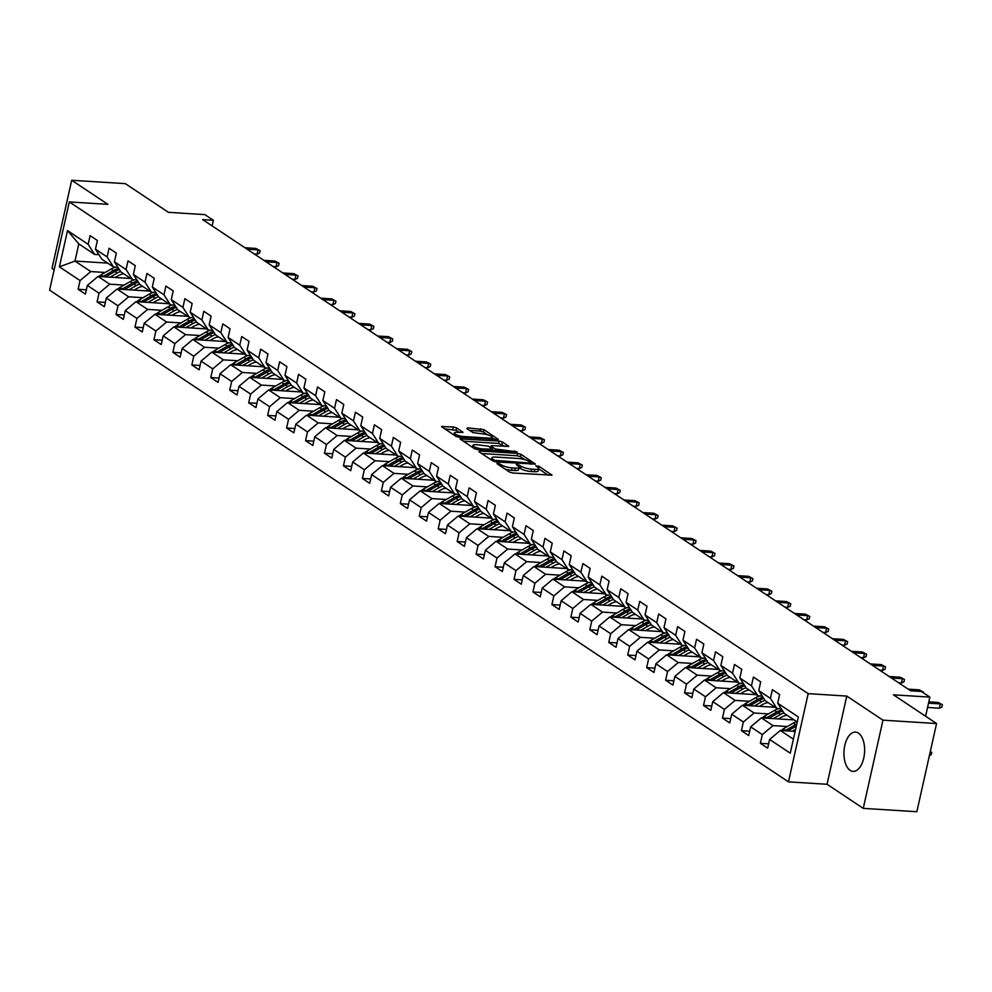 <?xml version="1.0" encoding="UTF-8"?>
<svg xmlns="http://www.w3.org/2000/svg" width="992" height="992" viewBox="0 0 992 992"><rect width="100%" height="100%" fill="white"/><g stroke="black" fill="none" stroke-linecap="round" stroke-linejoin="round"><path stroke-width="1.49" d="M497.562 463.202L496.93 463.661L509.603 472.093L512.901 473.023L551.998 475.143L539.016 466.302L535.854 465.831L537.714 467.207A7.924 1.959 12.6 0 1 538.706 468.509A7.924 1.959 12.6 0 1 534.787 469.328L531.638 469.129A7.924 1.959 12.6 0 1 521.085 466.166L517.142 464.43L516.286 464.603L518.134 465.98A7.924 1.959 12.6 0 1 519.138 467.282A7.924 1.959 12.6 0 1 515.22 468.1L512.07 467.902A7.924 1.959 12.6 0 1 501.518 464.938L497.562 463.202M850.119 770.338A19.666 10.292 -86.4 0 0 853.046 771.367A19.666 10.292 -86.4 0 0 864.268 755.247A19.666 10.292 -86.4 0 0 858.44 733.138A19.666 10.292 -86.4 0 0 855.513 732.108A19.666 10.292 -86.4 0 0 844.304 748.228A19.666 10.292 -86.4 0 0 850.119 770.338M456.642 427.912L453.344 426.982L441.502 426.572L455.886 436.344L459.172 437.274L498.282 439.394L483.898 429.623L467.765 427.887L466.848 428.556L472.874 432.562L482.534 433.888A6.622 1.637 12.6 0 1 489.13 435.302A6.622 1.637 12.6 0 1 492.181 437.447A6.622 1.637 12.6 0 1 488.907 438.129L463.983 436.567A6.622 1.637 12.6 0 1 457.374 435.153A6.622 1.637 12.6 0 1 454.324 432.996A6.622 1.637 12.6 0 1 457.597 432.314L462.979 432.326L456.642 427.912L456.109 430.292L444.627 428.854M882.967 720.167L846.771 696.074L827.055 784.275L863.251 808.368L882.967 720.167L936.56 723.528L893.432 694.822L929.876 697.116L921.37 691.449L910.656 690.779L202.653 219.604L213.367 220.274L204.86 214.619L168.417 212.325L125.29 183.632L71.697 180.271L51.981 268.472L54.126 269.898M846.771 696.074L808.182 693.644L69.316 201.934L107.905 204.352L71.697 180.271M479.806 451L478.9 451.658L492.962 461.02L496.26 461.95L535.358 464.07L520.974 454.299L517.688 453.369L479.806 451L479.558 452.104M474.424 448.682L460.04 438.91L499.137 441.031L502.436 441.961L508.772 446.375L492.181 445.668L491.276 446.326L495.268 448.979L517.08 451.844L477.722 449.612L474.424 448.682M936.56 723.528L916.844 811.729L863.251 808.368M808.182 693.644L788.466 781.857L49.6 290.148L69.316 201.934M86.378 289.788L78.12 289.28L85.411 294.128L87.358 285.423L99.026 293.186L97.08 301.89L104.371 306.739L106.305 298.034L117.974 305.796L116.027 314.501L123.318 319.35L125.265 310.645L136.921 318.407L134.974 327.112L142.265 331.96L144.212 323.256L155.88 331.018L153.934 339.723L161.225 344.571L163.159 335.866L174.828 343.629L172.881 352.334L180.172 357.182L182.119 348.49L193.775 356.24L191.828 364.944L199.119 369.793L201.066 361.1L212.734 368.863L210.788 377.555L218.079 382.416L220.013 373.711L231.682 381.474L229.735 390.166L237.026 395.027L238.973 386.322L250.629 394.084L248.682 402.789L255.973 407.638L257.92 398.933L269.588 406.695L267.642 415.4L274.933 420.248L276.867 411.544L288.536 419.306L286.589 428.011L293.88 432.859L295.827 424.154L307.483 431.917L305.536 440.622L312.827 445.47L314.774 436.765L326.442 444.528L324.496 453.232L331.787 458.081L333.721 449.376L345.39 457.138L343.443 465.843L350.734 470.692L352.681 461.999L364.337 469.749L362.39 478.454L369.681 483.302L371.628 474.61L383.296 482.372L381.35 491.065L388.641 495.926L390.575 487.221L402.244 494.983L400.297 503.676L407.588 508.536L409.535 499.832L421.191 507.594L419.244 516.299L426.535 521.147L428.482 512.442L440.15 520.205L438.204 528.91L445.495 533.758L447.442 525.053L459.098 532.816L457.151 541.52L464.442 546.369L466.389 537.664L478.045 545.426L476.11 554.131L483.389 558.98L485.336 550.275L497.004 558.037L495.058 566.742L502.349 571.59L504.296 562.886L515.952 570.648L514.005 579.353L521.296 584.201L523.243 575.509L534.899 583.259L532.964 591.964L540.243 596.812L542.19 588.12L553.858 595.882L551.912 604.574L559.203 609.435L561.15 600.73L572.806 608.493L570.859 617.185L578.15 622.046L580.097 613.341L591.753 621.104L589.818 629.808L597.097 634.657L599.044 625.952L610.712 633.714L608.766 642.419L616.057 647.268L618.004 638.563L629.66 646.325L627.713 655.03L635.004 659.878L636.951 651.174L648.607 658.936L646.672 667.641L653.951 672.489L655.898 663.784L667.566 671.547L665.62 680.252L672.911 685.1L674.858 676.395L686.514 684.158L684.567 692.862L691.858 697.711L693.805 689.018L705.461 696.768L703.526 705.473L710.805 710.322L712.752 701.629L724.42 709.392L722.474 718.084L729.765 722.945L731.712 714.24L743.368 722.002L741.421 730.695L748.712 735.556L750.659 726.851L762.315 734.613L760.38 743.318L767.659 748.166L769.606 739.462L790.264 753.201L798.362 716.968L777.716 703.229L779.65 694.524L772.371 689.676L770.424 698.368L776.86 708.449L765.204 700.687L758.756 690.606L760.703 681.913L753.412 677.065L751.465 685.757L757.913 695.838L746.244 688.076L739.809 677.995L741.756 669.302L734.464 664.442L732.518 673.146L738.966 683.228L727.297 675.465L720.862 665.384L722.796 656.692L715.517 651.831L713.57 660.536L720.006 670.617L708.35 662.854L701.902 652.773L703.849 644.068L696.558 639.22L694.611 647.925L701.059 657.994L689.39 650.231L682.955 640.162L684.902 631.458L677.61 626.609L675.664 635.314L682.112 645.383L670.443 637.62L663.995 627.552L665.942 618.847L658.663 613.998L656.716 622.703L663.152 632.772L651.496 625.01L645.048 614.941L646.995 606.236L639.704 601.388L637.757 610.092L644.205 620.161L632.536 612.399L626.101 602.33L628.048 593.625L620.756 588.777L618.81 597.482L625.258 607.55L613.589 599.788L607.141 589.719L609.088 581.014L601.809 576.166L599.862 584.858L606.298 594.94L594.642 587.177L588.194 577.108L590.141 568.404L582.85 563.555L580.903 572.248L587.351 582.329L575.682 574.566L569.247 564.485L571.194 555.793L563.902 550.932L561.956 559.637L568.404 569.718L556.735 561.956L550.287 551.874L552.234 543.182L544.943 538.321L543.008 547.026L549.444 557.107L537.788 549.345L531.34 539.264L533.287 530.559L525.996 525.71L524.049 534.415L530.497 544.484L518.828 536.722L512.393 526.653L514.34 517.948L507.048 513.1L505.102 521.804L511.55 531.873L499.881 524.111L493.433 514.042L495.38 505.337L488.089 500.489L486.154 509.194L492.59 519.262L480.934 511.5L474.486 501.431L476.433 492.726L469.142 487.878L467.195 496.583L473.643 506.652L461.974 498.889L455.539 488.82L457.486 480.116L450.194 475.267L448.248 483.972L454.696 494.041L443.027 486.278L436.579 476.21L438.526 467.505L431.235 462.656L429.3 471.349L435.736 481.43L424.08 473.668L417.632 463.599L419.579 454.894L412.288 450.046L410.341 458.738L416.789 468.819L405.12 461.057L398.685 450.976L400.632 442.283L393.34 437.422L391.394 446.127L397.842 456.208L386.173 448.446L379.725 438.365L381.672 429.672L374.381 424.812L372.446 433.516L378.882 443.598L367.226 435.835L360.778 425.754L362.725 417.049L355.434 412.201L353.487 420.906L359.935 430.974L348.266 423.224L341.831 413.143L343.778 404.438L336.486 399.59L334.54 408.295L340.988 418.364L329.319 410.601L322.871 400.532L324.818 391.828L317.527 386.979L315.592 395.684L322.028 405.753L310.372 397.99L303.924 387.922L305.871 379.217L298.58 374.368L296.633 383.073L303.081 393.142L291.412 385.38L284.977 375.311L286.924 366.606L279.632 361.758L277.686 370.462L284.121 380.531L272.465 372.769L266.017 362.7L267.964 353.995L260.673 349.147L258.738 357.839L265.174 367.92L253.518 360.158L247.07 350.089L249.017 341.384L241.726 336.536L239.779 345.228L246.227 355.31L234.558 347.547L228.123 337.466L230.07 328.774L222.778 323.913L220.832 332.618L227.267 342.699L215.611 334.936L209.163 324.855L211.11 316.163L203.819 311.302L201.884 320.007L208.32 330.088L196.664 322.326L190.216 312.244L192.163 303.54L184.872 298.691L182.925 307.396L189.373 317.465L177.704 309.715L171.269 299.634L173.216 290.929L165.924 286.08L163.978 294.785L170.413 304.854L158.757 297.092L152.309 287.023L154.256 278.318L146.965 273.47L145.018 282.174L151.466 292.243L139.81 284.481L133.362 274.412L135.309 265.707L128.018 260.859L126.071 269.564L132.519 279.632L120.85 271.87L114.415 261.801L116.349 253.096L109.07 248.248L107.124 256.953L113.559 267.022L101.903 259.259L95.455 249.19L97.402 240.486L90.111 235.637L88.164 244.33L94.612 254.411L78.814 243.896L74.983 261.07L90.78 271.572L105.127 272.478M78.12 289.28L80.067 280.575L59.421 266.823L67.518 230.59L88.164 244.33M95.455 249.19L107.124 256.953M114.415 261.801L126.071 269.564M133.362 274.412L145.018 282.174M152.309 287.023L163.978 294.785M171.269 299.634L182.925 307.396M190.216 312.244L201.884 320.007M209.163 324.855L220.832 332.618M228.123 337.466L239.779 345.228M247.07 350.089L258.738 357.839M266.017 362.7L277.686 370.462M284.977 375.311L296.633 383.073M303.924 387.922L315.592 395.684M322.871 400.532L334.54 408.295M341.831 413.143L353.487 420.906M360.778 425.754L372.446 433.516M379.725 438.365L391.394 446.127M398.685 450.976L410.341 458.738M417.632 463.599L429.3 471.349M436.579 476.21L448.248 483.972M455.539 488.82L467.195 496.583M474.486 501.431L486.154 509.194M493.433 514.042L505.102 521.804M512.393 526.653L524.049 534.415M531.34 539.264L543.008 547.026M550.287 551.874L561.956 559.637M569.247 564.485L580.903 572.248M588.194 577.108L599.862 584.858M607.141 589.719L618.81 597.482M626.101 602.33L637.757 610.092M645.048 614.941L656.716 622.703M663.995 627.552L675.664 635.314M682.955 640.162L694.611 647.925M701.902 652.773L713.57 660.536M720.862 665.384L732.518 673.146M739.809 677.995L751.465 685.757M758.756 690.606L770.424 698.368M124.074 285.088L109.728 284.183L98.059 276.421L130.783 278.479M117.924 267.294L113.559 267.022M98.059 276.421L87.358 285.423M109.728 284.183L99.026 293.186M143.022 297.699L128.675 296.794L117.019 289.032L149.73 291.09M136.871 279.905L132.519 279.632M117.019 289.032L106.305 298.034M128.675 296.794L117.974 305.796M161.981 310.31L147.634 309.405L135.966 301.655L168.677 303.701M155.831 292.516L151.466 292.243M135.966 301.655L125.265 310.645M147.634 309.405L136.921 318.407M180.928 322.921L166.582 322.028L154.926 314.266L187.637 316.312M174.778 305.127L170.413 304.854M154.926 314.266L144.212 323.256M166.582 322.028L155.88 331.018M199.876 335.532L185.529 334.639L173.873 326.876L206.584 328.922M193.738 317.738L189.373 317.465M173.873 326.876L163.159 335.866M185.529 334.639L174.828 343.629M218.835 348.142L204.488 347.25L192.82 339.487L225.531 341.533M212.685 330.361L208.32 330.088M192.82 339.487L182.119 348.49M204.488 347.25L193.775 356.24M237.782 360.766L223.436 359.86L211.78 352.098L244.491 354.156M231.632 342.972L227.267 342.699M211.78 352.098L201.066 361.1M223.436 359.86L212.734 368.863M256.73 373.376L242.383 372.471L230.727 364.709L263.438 366.767M250.592 355.582L246.227 355.31M230.727 364.709L220.013 373.711M242.383 372.471L231.682 381.474M275.689 385.987L261.342 385.082L249.674 377.32L282.385 379.378M269.539 368.193L265.174 367.92M249.674 377.32L238.973 386.322M261.342 385.082L250.629 394.084M294.636 398.598L280.29 397.693L268.634 389.93L301.345 391.989M288.486 380.804L284.121 380.531M268.634 389.93L257.92 398.933M280.29 397.693L269.588 406.695M313.584 411.209L299.237 410.304L287.581 402.541L320.292 404.6M307.446 393.415L303.081 393.142M287.581 402.541L276.867 411.544M299.237 410.304L288.536 419.306M332.543 423.82L318.196 422.914L306.528 415.164L339.239 417.21M326.393 406.026L322.028 405.753M306.528 415.164L295.827 424.154M318.196 422.914L307.483 431.917M351.49 436.43L337.144 435.538L325.488 427.775L358.199 429.821M345.34 418.636L340.988 418.364M325.488 427.775L314.774 436.765M337.144 435.538L326.442 444.528M370.438 449.041L356.091 448.148L344.435 440.386L377.146 442.432M364.3 431.247L359.935 430.974M344.435 440.386L333.721 449.376M356.091 448.148L345.39 457.138M389.397 461.652L375.05 460.759L363.382 452.997L396.093 455.043M383.247 443.87L378.882 443.598M363.382 452.997L352.681 461.999M375.05 460.759L364.337 469.749M408.344 474.275L393.998 473.37L382.342 465.608L415.053 467.666M402.194 456.481L397.842 456.208M382.342 465.608L371.628 474.61M393.998 473.37L383.296 482.372M427.292 486.886L412.945 485.981L401.289 478.218L434 480.277M421.154 469.092L416.789 468.819M401.289 478.218L390.575 487.221M412.945 485.981L402.244 494.983M446.251 499.497L431.904 498.592L420.236 490.829L452.947 492.888M440.101 481.703L435.736 481.43M420.236 490.829L409.535 499.832M431.904 498.592L421.191 507.594M465.198 512.108L450.852 511.202L439.196 503.44L471.907 505.498M459.048 494.314L454.696 494.041M439.196 503.44L428.482 512.442M450.852 511.202L440.15 520.205M484.146 524.718L469.799 523.813L458.143 516.051L490.854 518.109M478.008 506.924L473.643 506.652M458.143 516.051L447.442 525.053M469.799 523.813L459.098 532.816M503.105 537.329L488.758 536.424L477.09 528.674L509.801 530.72M496.955 519.535L492.59 519.262M477.09 528.674L466.389 537.664M488.758 536.424L478.045 545.426M522.052 549.94L507.706 549.047L496.05 541.285L528.761 543.331M515.902 532.146L511.55 531.873M496.05 541.285L485.336 550.275M507.706 549.047L497.004 558.037M541 562.551L526.653 561.658L514.997 553.896L547.708 555.942M534.862 544.757L530.497 544.484M514.997 553.896L504.296 562.886M526.653 561.658L515.952 570.648M559.959 575.162L545.612 574.269L533.944 566.506L566.655 568.552M553.809 557.38L549.444 557.107M533.944 566.506L523.243 575.509M545.612 574.269L534.899 583.259M578.906 587.772L564.56 586.88L552.904 579.117L585.615 581.163M572.756 569.991L568.404 569.718M552.904 579.117L542.19 588.12M564.56 586.88L553.858 595.882M597.854 600.396L583.507 599.49L571.851 591.728L604.562 593.786M591.716 582.602L587.351 582.329M571.851 591.728L561.15 600.73M583.507 599.49L572.806 608.493M616.813 613.006L602.466 612.101L590.798 604.339L623.509 606.397M610.663 595.212L606.298 594.94M590.798 604.339L580.097 613.341M602.466 612.101L591.753 621.104M635.76 625.617L621.414 624.712L609.758 616.95L642.469 619.008M629.61 607.823L625.258 607.55M609.758 616.95L599.044 625.952M621.414 624.712L610.712 633.714M654.708 638.228L640.373 637.323L628.705 629.56L661.416 631.619M648.57 620.434L644.205 620.161M628.705 629.56L618.004 638.563M640.373 637.323L629.66 646.325M673.667 650.839L659.32 649.934L647.652 642.184L680.376 644.23M667.517 633.045L663.152 632.772M647.652 642.184L636.951 651.174M659.32 649.934L648.607 658.936M692.614 663.45L678.268 662.557L666.612 654.794L699.323 656.84M686.464 645.656L682.112 645.383M666.612 654.794L655.898 663.784M678.268 662.557L667.566 671.547M711.574 676.06L697.227 675.168L685.559 667.405L718.27 669.451M705.424 658.266L701.059 657.994M685.559 667.405L674.858 676.395M697.227 675.168L686.514 684.158M730.521 688.671L716.174 687.778L704.506 680.016L737.23 682.062M724.371 670.89L720.006 670.617M704.506 680.016L693.805 689.018M716.174 687.778L705.461 696.768M749.468 701.282L735.122 700.389L723.466 692.627L756.177 694.673M743.318 683.5L738.966 683.228M723.466 692.627L712.752 701.629M735.122 700.389L724.42 709.392M768.428 713.905L754.081 713L742.413 705.238L775.124 707.296M762.278 696.111L757.913 695.838M742.413 705.238L731.712 714.24M754.081 713L743.368 722.002M787.375 726.516L773.028 725.611L761.36 717.848L794.084 719.907M781.225 708.722L776.86 708.449M761.36 717.848L750.659 726.851M773.028 725.611L762.315 734.613M793.402 739.164L780.32 730.459L795.138 731.389M797.233 722.002L784.151 713.298L777.716 703.229M780.32 730.459L769.606 739.462M827.055 784.275L788.466 781.857M212.114 225.903L213.367 220.274M925.61 716.236L929.876 697.116M107.694 263.116L74.983 261.07L59.421 266.823M98.977 254.684L94.612 254.411M67.518 230.59L78.814 243.896M90.78 271.572L80.067 280.575M768.639 743.826L760.38 743.318M749.679 731.216L741.421 730.695M730.732 718.605L722.474 718.084M711.785 705.994L703.526 705.473M692.825 693.383L684.567 692.862M673.878 680.772L665.62 680.252M654.918 668.162L646.672 667.641M635.971 655.551L627.713 655.03M617.024 642.928L608.766 642.419M598.064 630.317L589.818 629.808M579.117 617.706L570.859 617.185M560.17 605.095L551.912 604.574M541.21 592.484L532.964 591.964M522.263 579.874L514.005 579.353M503.316 567.263L495.058 566.742M484.356 554.652L476.11 554.131M465.409 542.041L457.151 541.52M446.462 529.418L438.204 528.91M427.502 516.807L419.244 516.299M408.555 504.196L400.297 503.676M389.608 491.586L381.35 491.065M370.648 478.975L362.39 478.454M351.701 466.364L343.443 465.843M332.754 453.753L324.496 453.232M313.794 441.142L305.536 440.622M294.847 428.532L286.589 428.011M275.9 415.908L267.642 415.4M256.94 403.298L248.682 402.789M237.993 390.687L229.735 390.166M219.046 378.076L210.788 377.555M200.086 365.465L191.828 364.944M181.139 352.854L172.881 352.334M162.192 340.244L153.934 339.723M143.232 327.633L134.974 327.112M124.285 315.022L116.027 314.501M105.338 302.399L97.08 301.89M505.052 469.067A7.924 1.959 12.6 0 0 511.537 470.282L512.07 467.902M519.138 467.282L518.605 469.675A7.924 1.959 12.6 0 1 514.687 470.481L511.537 470.282M538.706 468.509L538.172 470.902A7.924 1.959 12.6 0 1 534.254 471.708L531.104 471.51A7.924 1.959 12.6 0 1 520.552 468.546L519.076 467.567M548.328 475.242L538.644 468.794M525.004 459.718L520.44 456.68L517.154 455.762L481.715 453.53M531.7 464.169L530.844 463.611M494.599 460.338L530.15 463.066L531.005 462.892L529.058 461.454A7.924 1.959 12.6 0 0 518.518 458.49L495.789 457.064A7.924 1.959 12.6 0 0 491.871 457.882A7.924 1.959 12.6 0 0 492.875 459.184L494.599 460.338L494.314 461.59M463.165 441.192L498.604 443.424L499.137 441.031M505.102 446.474L498.604 443.424M492.491 449.872L493.582 450.604M476.247 444.664A6.622 1.637 12.6 0 0 472.973 445.346A6.622 1.637 12.6 0 0 476.024 447.491A6.622 1.637 12.6 0 0 482.62 448.905L492.64 449.202L488.324 446.14L476.247 444.664M459.321 432.425L456.109 430.292M487.531 434.781L483.364 432.004L480.066 431.074L469.662 430.429M494.611 439.493L492.106 437.819M792.298 731.216L795.596 729.318M781.262 730.521A6.684 5.444 -56.4 0 1 783.246 728.872L793.439 723.032A19.282 15.723 -56.4 0 1 796.588 721.581M796.787 724.011A19.282 15.723 123.6 0 0 795.745 724.569L785.552 730.41A6.684 5.444 123.6 0 0 785.019 730.757M787.797 730.93L796.328 726.045M930.31 751.49L931.736 752.395L931.215 754.776L929.392 755.569M931.736 752.395L930.236 751.812M927.57 707.457L939.35 708.201L940.317 703.911L928.524 703.167M938.122 702.448L942.4 704.717L938.122 702.448L928.81 701.865M942.4 704.717L941.867 707.098L939.35 708.201M778.422 718.927L781.51 717.154A16.008 13.057 -56.4 0 1 787.053 715.232M773.351 718.605L780.555 714.463A19.282 15.723 -56.4 0 1 783.928 712.938M762.315 717.91A6.684 5.444 -56.4 0 1 764.299 716.261L774.479 710.421A19.282 15.723 -56.4 0 1 778.881 708.573M768.85 718.32L778.249 712.926A19.282 15.723 -56.4 0 1 782.725 711.066M781.981 709.912A19.282 15.723 123.6 0 0 776.786 711.958L766.605 717.799A6.684 5.444 123.6 0 0 766.06 718.146M759.475 706.304L762.55 704.543A16.008 13.057 -56.4 0 1 768.106 702.621M754.391 705.994L761.608 701.852A19.282 15.723 -56.4 0 1 764.968 700.327M743.368 705.3A6.684 5.444 -56.4 0 1 745.339 703.65L755.532 697.81A19.282 15.723 -56.4 0 1 759.934 695.962M749.902 705.709L759.302 700.315A19.282 15.723 -56.4 0 1 763.766 698.442M763.034 697.302A19.282 15.723 123.6 0 0 757.838 699.348L747.658 705.188A6.684 5.444 123.6 0 0 747.112 705.535M921.332 691.449L910.396 690.606M919.175 689.837L923.453 692.106L919.175 689.837L908.213 689.155M923.453 692.106L923.304 692.738M898.665 682.806L901.455 682.98L902.41 678.689L891.448 677.995M900.228 677.226L904.493 679.495L900.228 677.226L889.266 676.544M904.493 679.495L903.96 681.876L901.455 682.98M740.528 693.693L743.603 691.932A16.008 13.057 -56.4 0 1 749.158 690.01M735.444 693.383L742.661 689.242A19.282 15.723 -56.4 0 1 746.021 687.716M724.408 692.689A6.684 5.444 -56.4 0 1 726.392 691.04L736.585 685.199A19.282 15.723 -56.4 0 1 740.987 683.352M730.943 693.098L740.342 687.704A19.282 15.723 -56.4 0 1 744.818 685.832M744.087 684.691A19.282 15.723 123.6 0 0 738.891 686.737L728.698 692.577A6.684 5.444 123.6 0 0 728.165 692.924M721.568 681.082L724.656 679.322A16.008 13.057 -56.4 0 1 730.199 677.4M716.497 680.76L723.701 676.631A19.282 15.723 -56.4 0 1 727.062 675.106M705.461 680.078A6.684 5.444 -56.4 0 1 707.445 678.429L717.625 672.588A19.282 15.723 -56.4 0 1 722.027 670.741M711.996 680.487L721.395 675.093A19.282 15.723 -56.4 0 1 725.871 673.221M725.127 672.08A19.282 15.723 123.6 0 0 719.932 674.126L709.751 679.966A6.684 5.444 123.6 0 0 709.206 680.314M702.621 668.472L705.696 666.711A16.008 13.057 -56.4 0 1 711.252 664.776M697.537 668.149L704.754 664.02A19.282 15.723 -56.4 0 1 708.114 662.482M686.514 667.467A6.684 5.444 -56.4 0 1 688.485 665.818L698.678 659.978A19.282 15.723 -56.4 0 1 703.08 658.13M693.048 667.876L702.448 662.482A19.282 15.723 -56.4 0 1 706.912 660.61M706.18 659.457A19.282 15.723 123.6 0 0 700.984 661.515L690.804 667.356A6.684 5.444 123.6 0 0 690.258 667.703M879.718 670.195L882.496 670.369L883.463 666.078L872.501 665.384M881.268 664.615L885.546 666.872L881.268 664.615L870.306 663.933M885.546 666.872L885.013 669.265L882.496 670.369M860.771 657.572L863.548 657.746L864.503 653.455L853.542 652.773M862.321 652.004L866.599 654.261L862.321 652.004L851.359 651.322M866.599 654.261L866.066 656.654L863.548 657.746M841.811 644.961L844.601 645.135L845.556 640.844L834.594 640.162M843.374 639.394L847.639 641.65L843.374 639.394L832.412 638.699M847.639 641.65L847.106 644.031L844.601 645.135M822.864 632.35L825.642 632.524L826.609 628.234L815.647 627.552M824.414 626.783L828.692 629.04L824.414 626.783L813.452 626.088M828.692 629.04L828.159 631.42L825.642 632.524M803.917 619.74L806.694 619.913L807.649 615.623L796.688 614.941M805.467 614.172L809.745 616.429L805.467 614.172L794.505 613.478M809.745 616.429L809.212 618.81L806.694 619.913M784.957 607.129L787.747 607.302L788.702 603.012L777.74 602.33M786.52 601.561L790.785 603.818L786.52 601.561L775.558 600.867M790.785 603.818L790.252 606.199L787.747 607.302M766.01 594.518L768.788 594.692L769.755 590.401L758.793 589.707M767.56 588.95L771.838 591.207L767.56 588.95L756.598 588.256M771.838 591.207L771.305 593.588L768.788 594.692M747.063 581.907L749.84 582.081L750.795 577.79L739.834 577.096M748.613 576.327L752.891 578.596L748.613 576.327L737.651 575.645M752.891 578.596L752.358 580.977L749.84 582.081M728.103 569.296L730.893 569.47L731.848 565.18L720.886 564.485M729.666 563.716L733.931 565.986L729.666 563.716L718.704 563.034M733.931 565.986L733.398 568.366L730.893 569.47M709.156 556.686L711.934 556.859L712.901 552.569L701.939 551.874M710.706 551.106L714.984 553.362L710.706 551.106L699.744 550.424M714.984 553.362L714.451 555.756L711.934 556.859M690.209 544.062L692.986 544.236L693.941 539.946L682.98 539.264M691.759 538.495L696.037 540.752L691.759 538.495L680.797 537.813M696.037 540.752L695.504 543.145L692.986 544.236M671.249 531.452L674.039 531.625L674.994 527.335L664.032 526.653M672.812 525.884L677.077 528.141L672.812 525.884L661.85 525.202M677.077 528.141L676.544 530.522L674.039 531.625M652.302 518.841L655.08 519.014L656.047 514.724L645.085 514.042M653.852 513.273L658.13 515.53L653.852 513.273L642.89 512.579M658.13 515.53L657.597 517.911L655.08 519.014M633.355 506.23L636.132 506.404L637.087 502.113L626.126 501.431M634.905 500.662L639.183 502.919L634.905 500.662L623.943 499.968M639.183 502.919L638.65 505.3L636.132 506.404M614.395 493.619L617.173 493.793L618.14 489.502L607.178 488.82M615.958 488.052L620.223 490.308L615.958 488.052L604.996 487.357M620.223 490.308L619.69 492.689L617.173 493.793M595.448 481.008L598.226 481.182L599.193 476.892L588.231 476.197M596.998 475.441L601.276 477.698L596.998 475.441L586.036 474.746M601.276 477.698L600.743 480.078L598.226 481.182M576.501 468.398L579.278 468.571L580.233 464.281L569.272 463.586M578.051 462.818L582.329 465.087L578.051 462.818L567.089 462.136M582.329 465.087L581.796 467.468L579.278 468.571M557.541 455.787L560.319 455.96L561.286 451.67L550.324 450.976M559.091 450.207L563.369 452.476L559.091 450.207L548.142 449.525M563.369 452.476L562.836 454.857L560.319 455.96M538.594 443.176L541.372 443.35L542.326 439.059L531.377 438.365M540.144 437.596L544.422 439.853L540.144 437.596L529.182 436.914M544.422 439.853L543.889 442.246L541.372 443.35M683.674 655.861L686.749 654.088A16.008 13.057 -56.4 0 1 692.304 652.166M678.59 655.538L685.807 651.409A19.282 15.723 -56.4 0 1 689.167 649.872M667.554 654.844A6.684 5.444 -56.4 0 1 669.538 653.207L679.731 647.367A19.282 15.723 -56.4 0 1 684.133 645.519M674.089 655.266L683.488 649.872A19.282 15.723 -56.4 0 1 687.964 647.999M687.233 646.846A19.282 15.723 123.6 0 0 682.037 648.904L671.844 654.745A6.684 5.444 123.6 0 0 671.311 655.08M664.714 643.25L667.802 641.477A16.008 13.057 -56.4 0 1 673.345 639.555M659.643 642.928L666.847 638.798A19.282 15.723 -56.4 0 1 670.208 637.261M648.607 642.233A6.684 5.444 -56.4 0 1 650.591 640.596L660.771 634.756A19.282 15.723 -56.4 0 1 665.173 632.896M655.142 642.642L664.541 637.261A19.282 15.723 -56.4 0 1 669.017 635.388M668.273 634.235A19.282 15.723 123.6 0 0 663.078 636.294L652.897 642.134A6.684 5.444 123.6 0 0 652.352 642.469M645.767 630.639L648.842 628.866A16.008 13.057 -56.4 0 1 654.398 626.944M640.683 630.317L647.9 626.188A19.282 15.723 -56.4 0 1 651.26 624.65M629.66 629.622A6.684 5.444 -56.4 0 1 631.631 627.986L641.824 622.145A19.282 15.723 -56.4 0 1 646.226 620.285M636.194 630.032L645.594 624.65A19.282 15.723 -56.4 0 1 650.058 622.778M649.326 621.624A19.282 15.723 123.6 0 0 644.13 623.67L633.95 629.511A6.684 5.444 123.6 0 0 633.404 629.858M626.82 618.028L629.895 616.255A16.008 13.057 -56.4 0 1 635.45 614.333M621.736 617.706L628.94 613.564A19.282 15.723 -56.4 0 1 632.313 612.039M610.7 617.012A6.684 5.444 -56.4 0 1 612.684 615.375L622.877 609.522A19.282 15.723 -56.4 0 1 627.279 607.674M617.235 617.421L626.634 612.039A19.282 15.723 -56.4 0 1 631.11 610.167M630.379 609.014A19.282 15.723 123.6 0 0 625.183 611.06L614.99 616.9A6.684 5.444 123.6 0 0 614.445 617.247M607.86 605.418L610.948 603.644A16.008 13.057 -56.4 0 1 616.491 601.722M602.776 605.095L609.993 600.954A19.282 15.723 -56.4 0 1 613.354 599.428M591.753 604.401A6.684 5.444 -56.4 0 1 593.737 602.752L603.917 596.911A19.282 15.723 -56.4 0 1 608.319 595.064M598.288 604.81L607.687 599.416A19.282 15.723 -56.4 0 1 612.163 597.556M611.419 596.403A19.282 15.723 123.6 0 0 606.224 598.449L596.043 604.289A6.684 5.444 123.6 0 0 595.498 604.636M588.913 592.794L591.988 591.034A16.008 13.057 -56.4 0 1 597.544 589.112M583.829 592.484L591.046 588.343A19.282 15.723 -56.4 0 1 594.406 586.818M572.806 591.79A6.684 5.444 -56.4 0 1 574.777 590.141L584.97 584.3A19.282 15.723 -56.4 0 1 589.372 582.453M579.34 592.199L588.74 586.805A19.282 15.723 -56.4 0 1 593.204 584.933M592.472 583.792A19.282 15.723 123.6 0 0 587.276 585.838L577.096 591.678A6.684 5.444 123.6 0 0 576.55 592.026M569.966 580.184L573.041 578.423A16.008 13.057 -56.4 0 1 578.596 576.501M564.882 579.874L572.086 575.732A19.282 15.723 -56.4 0 1 575.459 574.207M553.846 579.179A6.684 5.444 -56.4 0 1 555.83 577.53L566.023 571.69A19.282 15.723 -56.4 0 1 570.425 569.842M560.381 579.588L569.78 574.194A19.282 15.723 -56.4 0 1 574.256 572.322M573.525 571.181A19.282 15.723 123.6 0 0 568.329 573.227L558.136 579.068A6.684 5.444 123.6 0 0 557.591 579.415M551.006 567.573L554.094 565.812A16.008 13.057 -56.4 0 1 559.637 563.89M545.922 567.25L553.139 563.121A19.282 15.723 -56.4 0 1 556.5 561.596M534.899 566.568A6.684 5.444 -56.4 0 1 536.883 564.919L547.063 559.079A19.282 15.723 -56.4 0 1 551.465 557.231M541.434 566.978L550.833 561.584A19.282 15.723 -56.4 0 1 555.309 559.711M554.565 558.57A19.282 15.723 123.6 0 0 549.37 560.616L539.189 566.457A6.684 5.444 123.6 0 0 538.644 566.804M532.059 554.962L535.134 553.201A16.008 13.057 -56.4 0 1 540.69 551.267M526.975 554.64L534.192 550.51A19.282 15.723 -56.4 0 1 537.552 548.973M515.952 553.958A6.684 5.444 -56.4 0 1 517.923 552.308L528.116 546.468A19.282 15.723 -56.4 0 1 532.518 544.62M522.486 554.367L531.886 548.973A19.282 15.723 -56.4 0 1 536.35 547.1M535.618 545.947A19.282 15.723 123.6 0 0 530.422 548.006L520.23 553.846A6.684 5.444 123.6 0 0 519.696 554.193M513.112 542.351L516.187 540.578A16.008 13.057 -56.4 0 1 521.742 538.656M508.028 542.029L515.232 537.9A19.282 15.723 -56.4 0 1 518.605 536.362M496.992 541.334A6.684 5.444 -56.4 0 1 498.976 539.698L509.169 533.857A19.282 15.723 -56.4 0 1 513.558 532.01M503.527 541.756L512.926 536.362A19.282 15.723 -56.4 0 1 517.402 534.49M516.671 533.336A19.282 15.723 123.6 0 0 511.475 535.395L501.282 541.235A6.684 5.444 123.6 0 0 500.737 541.57M494.152 529.74L497.24 527.967A16.008 13.057 -56.4 0 1 502.783 526.045M489.068 529.418L496.285 525.289A19.282 15.723 -56.4 0 1 499.646 523.751M478.045 528.724A6.684 5.444 -56.4 0 1 480.029 527.087L490.209 521.246A19.282 15.723 -56.4 0 1 494.611 519.386M484.58 529.133L493.979 523.751A19.282 15.723 -56.4 0 1 498.455 521.879M497.711 520.726A19.282 15.723 123.6 0 0 492.516 522.784L482.335 528.624A6.684 5.444 123.6 0 0 481.79 528.959M475.205 517.13L478.28 515.356A16.008 13.057 -56.4 0 1 483.836 513.434M470.121 516.807L477.338 512.678A19.282 15.723 -56.4 0 1 480.698 511.14M459.098 516.113A6.684 5.444 -56.4 0 1 461.069 514.476L471.262 508.636A19.282 15.723 -56.4 0 1 475.664 506.776M465.632 516.522L475.032 511.14A19.282 15.723 -56.4 0 1 479.496 509.268M478.764 508.115A19.282 15.723 123.6 0 0 473.568 510.161L463.376 516.014A6.684 5.444 123.6 0 0 462.842 516.348M456.246 504.519L459.333 502.746A16.008 13.057 -56.4 0 1 464.888 500.824M451.174 504.196L458.378 500.055A19.282 15.723 -56.4 0 1 461.751 498.53M440.138 503.502A6.684 5.444 -56.4 0 1 442.122 501.865L452.315 496.012A19.282 15.723 -56.4 0 1 456.704 494.165M446.673 503.911L456.072 498.53A19.282 15.723 -56.4 0 1 460.548 496.657M459.817 495.504A19.282 15.723 123.6 0 0 454.621 497.55L444.428 503.39A6.684 5.444 123.6 0 0 443.883 503.738M437.298 491.908L440.386 490.135A16.008 13.057 -56.4 0 1 445.929 488.213M432.214 491.586L439.431 487.444A19.282 15.723 -56.4 0 1 442.792 485.919M421.191 490.891A6.684 5.444 -56.4 0 1 423.175 489.242L433.355 483.402A19.282 15.723 -56.4 0 1 437.757 481.554M427.726 491.3L437.125 485.906A19.282 15.723 -56.4 0 1 441.601 484.046M440.857 482.893A19.282 15.723 123.6 0 0 435.662 484.939L425.481 490.78A6.684 5.444 123.6 0 0 424.936 491.127M418.351 479.285L421.426 477.524A16.008 13.057 -56.4 0 1 426.982 475.602M413.267 478.975L420.484 474.833A19.282 15.723 -56.4 0 1 423.844 473.308M402.244 478.28A6.684 5.444 -56.4 0 1 404.215 476.631L414.408 470.791A19.282 15.723 -56.4 0 1 418.81 468.943M408.778 478.69L418.178 473.296A19.282 15.723 -56.4 0 1 422.642 471.436M421.91 470.282A19.282 15.723 123.6 0 0 416.714 472.328L406.522 478.169A6.684 5.444 123.6 0 0 405.988 478.516M399.392 466.674L402.479 464.913A16.008 13.057 -56.4 0 1 408.034 462.991M394.32 466.364L401.524 462.222A19.282 15.723 -56.4 0 1 404.897 460.697M383.284 465.67A6.684 5.444 -56.4 0 1 385.268 464.02L395.461 458.18A19.282 15.723 -56.4 0 1 399.85 456.332M389.819 466.079L399.218 460.685A19.282 15.723 -56.4 0 1 403.694 458.812M402.963 457.672A19.282 15.723 123.6 0 0 397.767 459.718L387.574 465.558A6.684 5.444 123.6 0 0 387.029 465.905M380.444 454.063L383.532 452.302A16.008 13.057 -56.4 0 1 389.075 450.38M375.36 453.753L382.577 449.612A19.282 15.723 -56.4 0 1 385.938 448.086M364.337 453.059A6.684 5.444 -56.4 0 1 366.321 451.41L376.501 445.569A19.282 15.723 -56.4 0 1 380.903 443.722M370.872 453.468L380.271 448.074A19.282 15.723 -56.4 0 1 384.747 446.202M384.003 445.061A19.282 15.723 123.6 0 0 378.808 447.107L368.627 452.947A6.684 5.444 123.6 0 0 368.082 453.294M361.497 441.452L364.572 439.692A16.008 13.057 -56.4 0 1 370.128 437.757M356.413 441.13L363.63 437.001A19.282 15.723 -56.4 0 1 366.99 435.463M345.39 440.448A6.684 5.444 -56.4 0 1 347.361 438.799L357.554 432.958A19.282 15.723 -56.4 0 1 361.956 431.111M351.924 440.857L361.324 435.463A19.282 15.723 -56.4 0 1 365.788 433.591M365.056 432.438A19.282 15.723 123.6 0 0 359.86 434.496L349.668 440.336A6.684 5.444 123.6 0 0 349.134 440.684M342.538 428.842L345.625 427.081A16.008 13.057 -56.4 0 1 351.18 425.146M337.466 428.519L344.67 424.39A19.282 15.723 -56.4 0 1 348.043 422.852M326.43 427.825A6.684 5.444 -56.4 0 1 328.414 426.188L338.607 420.348A19.282 15.723 -56.4 0 1 342.996 418.5M332.965 428.246L342.364 422.852A19.282 15.723 -56.4 0 1 346.84 420.98M346.109 419.827A19.282 15.723 123.6 0 0 340.913 421.885L330.72 427.726A6.684 5.444 123.6 0 0 330.175 428.06M323.59 416.231L326.678 414.458A16.008 13.057 -56.4 0 1 332.221 412.536M318.506 415.908L325.723 411.779A19.282 15.723 -56.4 0 1 329.084 410.242M307.483 415.214A6.684 5.444 -56.4 0 1 309.467 413.577L319.647 407.737A19.282 15.723 -56.4 0 1 324.049 405.877M314.018 415.623L323.417 410.242A19.282 15.723 -56.4 0 1 327.893 408.369M327.149 407.216A19.282 15.723 123.6 0 0 321.954 409.274L311.773 415.115A6.684 5.444 123.6 0 0 311.228 415.45M519.647 430.553L522.424 430.739L523.379 426.436L512.418 425.754M521.197 424.985L525.475 427.242L521.197 424.985L510.235 424.303M525.475 427.242L524.942 429.635L522.424 430.739M500.687 417.942L503.465 418.116L504.432 413.825L493.47 413.143M502.237 412.374L506.515 414.631L502.237 412.374L491.288 411.692M506.515 414.631L505.982 417.024L503.465 418.116M481.74 405.331L484.518 405.505L485.472 401.214L474.523 400.532M483.29 399.764L487.568 402.02L483.29 399.764L472.328 399.069M487.568 402.02L487.035 404.401L484.518 405.505M462.793 392.72L465.57 392.894L466.525 388.604L455.564 387.922M464.343 387.153L468.621 389.41L464.343 387.153L453.381 386.458M468.621 389.41L468.088 391.79L465.57 392.894M304.643 403.62L307.718 401.847A16.008 13.057 -56.4 0 1 313.274 399.925M299.559 403.298L306.776 399.168A19.282 15.723 -56.4 0 1 310.136 397.631M288.536 402.603A6.684 5.444 -56.4 0 1 290.507 400.966L300.7 395.126A19.282 15.723 -56.4 0 1 305.102 393.266M295.07 403.012L304.47 397.631A19.282 15.723 -56.4 0 1 308.934 395.758M308.202 394.605A19.282 15.723 123.6 0 0 303.006 396.651L292.814 402.504A6.684 5.444 123.6 0 0 292.28 402.839M285.684 391.009L288.771 389.236A16.008 13.057 -56.4 0 1 294.326 387.314M280.612 390.687L287.816 386.545A19.282 15.723 -56.4 0 1 291.189 385.02M269.576 389.992A6.684 5.444 -56.4 0 1 271.56 388.356L281.753 382.503A19.282 15.723 -56.4 0 1 286.142 380.655M276.111 390.402L285.51 385.02A19.282 15.723 -56.4 0 1 289.986 383.148M289.255 381.994A19.282 15.723 123.6 0 0 284.059 384.04L273.866 389.881A6.684 5.444 123.6 0 0 273.321 390.228M266.736 378.398L269.824 376.625A16.008 13.057 -56.4 0 1 275.367 374.703M261.652 378.076L268.869 373.934A19.282 15.723 -56.4 0 1 272.23 372.409M250.629 377.382A6.684 5.444 -56.4 0 1 252.613 375.732L262.793 369.892A19.282 15.723 -56.4 0 1 267.195 368.044M257.164 377.791L266.563 372.397A19.282 15.723 -56.4 0 1 271.039 370.537M270.295 369.384A19.282 15.723 123.6 0 0 265.1 371.43L254.919 377.27A6.684 5.444 123.6 0 0 254.374 377.617M247.789 365.775L250.864 364.014A16.008 13.057 -56.4 0 1 256.42 362.092M242.705 365.465L249.922 361.324A19.282 15.723 -56.4 0 1 253.282 359.798M231.682 364.771A6.684 5.444 -56.4 0 1 233.653 363.122L243.846 357.281A19.282 15.723 -56.4 0 1 248.248 355.434M238.204 365.18L247.616 359.786A19.282 15.723 -56.4 0 1 252.08 357.926M251.348 356.773A19.282 15.723 123.6 0 0 246.152 358.819L235.96 364.659A6.684 5.444 123.6 0 0 235.426 365.006M228.83 353.164L231.917 351.404A16.008 13.057 -56.4 0 1 237.472 349.482M223.758 352.854L230.962 348.713A19.282 15.723 -56.4 0 1 234.335 347.188M212.722 352.16A6.684 5.444 -56.4 0 1 214.706 350.511L224.886 344.67A19.282 15.723 -56.4 0 1 229.288 342.823M219.257 352.569L228.656 347.175A19.282 15.723 -56.4 0 1 233.132 345.303M232.401 344.162A19.282 15.723 123.6 0 0 227.205 346.208L217.012 352.048A6.684 5.444 123.6 0 0 216.467 352.396M209.882 340.554L212.97 338.793A16.008 13.057 -56.4 0 1 218.513 336.871M204.798 340.244L212.015 336.102A19.282 15.723 -56.4 0 1 215.376 334.577M193.775 339.549A6.684 5.444 -56.4 0 1 195.759 337.9L205.939 332.06A19.282 15.723 -56.4 0 1 210.341 330.212M200.31 339.958L209.709 334.564A19.282 15.723 -56.4 0 1 214.185 332.692M213.441 331.551A19.282 15.723 123.6 0 0 208.246 333.597L198.065 339.438A6.684 5.444 123.6 0 0 197.52 339.785M190.935 327.943L194.01 326.182A16.008 13.057 -56.4 0 1 199.566 324.26M185.851 327.62L193.068 323.491A19.282 15.723 -56.4 0 1 196.428 321.954M174.828 326.938A6.684 5.444 -56.4 0 1 176.799 325.289L186.992 319.449A19.282 15.723 -56.4 0 1 191.394 317.601M181.35 327.348L190.762 321.954A19.282 15.723 -56.4 0 1 195.226 320.081M194.494 318.928A19.282 15.723 123.6 0 0 189.298 320.986L179.106 326.827A6.684 5.444 123.6 0 0 178.572 327.174M171.976 315.332L175.063 313.571A16.008 13.057 -56.4 0 1 180.618 311.637M166.904 315.01L174.108 310.88A19.282 15.723 -56.4 0 1 177.481 309.343M155.868 314.328A6.684 5.444 -56.4 0 1 157.852 312.678L168.032 306.838A19.282 15.723 -56.4 0 1 172.434 304.99M162.403 314.737L171.802 309.343A19.282 15.723 -56.4 0 1 176.278 307.47M175.547 306.317A19.282 15.723 123.6 0 0 170.351 308.376L160.158 314.216A6.684 5.444 123.6 0 0 159.613 314.551M443.833 380.11L446.611 380.283L447.578 375.993L436.616 375.311M445.383 374.542L449.661 376.799L445.383 374.542L434.434 373.848M449.661 376.799L449.128 379.18L446.611 380.283M424.886 367.499L427.664 367.672L428.618 363.382L417.669 362.688M426.436 361.931L430.714 364.188L426.436 361.931L415.474 361.237M430.714 364.188L430.181 366.569L427.664 367.672M405.926 354.888L408.716 355.062L409.671 350.771L398.71 350.077M407.489 349.308L411.754 351.577L407.489 349.308L396.527 348.626M411.754 351.577L411.234 353.958L408.716 355.062M386.979 342.277L389.757 342.451L390.724 338.16L379.762 337.466M388.529 336.697L392.807 338.966L388.529 336.697L377.58 336.015M392.807 338.966L392.274 341.347L389.757 342.451M368.032 329.666L370.81 329.84L371.764 325.55L360.815 324.855M369.582 324.086L373.86 326.343L369.582 324.086L358.62 323.404M373.86 326.343L373.327 328.736L370.81 329.84M349.072 317.043L351.862 317.229L352.817 312.926L341.856 312.244M350.635 311.476L354.9 313.732L350.635 311.476L339.673 310.794M354.9 313.732L354.367 316.126L351.862 317.229M330.125 304.432L332.903 304.606L333.87 300.316L322.908 299.634M331.675 298.865L335.953 301.122L331.675 298.865L320.726 298.183M335.953 301.122L335.42 303.515L332.903 304.606M311.178 291.822L313.956 291.995L314.91 287.705L303.961 287.023M312.728 286.254L317.006 288.511L312.728 286.254L301.766 285.56M317.006 288.511L316.473 290.892L313.956 291.995M153.028 302.721L156.116 300.948A16.008 13.057 -56.4 0 1 161.659 299.026M147.944 302.399L155.161 298.27A19.282 15.723 -56.4 0 1 158.522 296.732M136.921 301.704A6.684 5.444 -56.4 0 1 138.905 300.068L149.085 294.227A19.282 15.723 -56.4 0 1 153.487 292.367M143.456 302.114L152.855 296.732A19.282 15.723 -56.4 0 1 157.331 294.86M156.587 293.706A19.282 15.723 123.6 0 0 151.392 295.765L141.211 301.605A6.684 5.444 123.6 0 0 140.666 301.94M292.218 279.211L295.008 279.384L295.963 275.094L285.002 274.412M293.781 273.643L298.046 275.9L293.781 273.643L282.819 272.949M298.046 275.9L297.513 278.281L295.008 279.384M134.081 290.11L137.156 288.337A16.008 13.057 -56.4 0 1 142.712 286.415M128.997 289.788L136.214 285.659A19.282 15.723 -56.4 0 1 139.574 284.121M117.974 289.094A6.684 5.444 -56.4 0 1 119.945 287.457L130.138 281.616A19.282 15.723 -56.4 0 1 134.54 279.756M124.496 289.503L133.908 284.121A19.282 15.723 -56.4 0 1 138.372 282.249M137.64 281.096A19.282 15.723 123.6 0 0 132.444 283.142L122.252 288.994A6.684 5.444 123.6 0 0 121.718 289.329M273.271 266.6L276.049 266.774L277.016 262.483L266.054 261.801M274.821 261.032L279.099 263.289L274.821 261.032L263.872 260.338M279.099 263.289L278.566 265.67L276.049 266.774M115.122 277.5L118.209 275.726A16.008 13.057 -56.4 0 1 123.752 273.804M110.05 277.177L117.254 273.036A19.282 15.723 -56.4 0 1 120.627 271.51M99.014 276.483A6.684 5.444 -56.4 0 1 100.998 274.846L111.178 268.993A19.282 15.723 -56.4 0 1 115.58 267.146M105.549 276.892L114.948 271.51A19.282 15.723 -56.4 0 1 119.424 269.638M118.693 268.485A19.282 15.723 123.6 0 0 113.497 270.531L103.304 276.371A6.684 5.444 123.6 0 0 102.759 276.718M254.324 253.989L257.102 254.163L258.056 249.872L247.107 249.178M255.874 248.422L260.152 250.678L255.874 248.422L244.912 247.727M260.152 250.678L259.619 253.059L257.102 254.163M501.171 466.488L501.518 464.938M514.687 470.481L515.22 468.1M519.052 466.848L519.448 465.074M520.552 468.546L521.085 466.166M531.104 471.51L531.638 469.129M534.254 471.708L534.787 469.328M538.619 468.075L539.016 466.302M551.54 475.379L551.688 474.734M499.534 465.397L499.881 463.847M517.154 455.762L517.688 453.369M520.44 456.68L520.974 454.299M534.911 464.306L535.048 463.661M496.682 461.974L496.905 460.982M529.926 464.058L530.15 463.066M492.528 460.734L492.875 459.184M461.02 439.766L461.268 438.662M501.902 444.342L502.436 441.961M508.313 446.611L508.462 445.966M490.928 447.876L491.276 446.326M494.884 450.69L495.268 448.979M498.344 450.901L498.567 449.909M514.34 451.906L514.563 450.914M482.41 449.909L482.62 448.905M491.189 450.455L491.412 449.463M462.52 432.562L462.669 431.917M463.76 437.559L463.983 436.567M488.696 439.121L488.907 438.129M467.517 428.99L467.765 427.887M480.066 431.074L480.599 428.693M483.364 432.004L483.898 429.623M497.823 439.63L497.959 438.985M442.469 427.428L442.717 426.312M452.811 429.375L453.344 426.982M793.439 723.032L795.745 724.569M783.246 728.872L785.552 730.41M778.249 712.926L780.555 714.463M774.479 710.421L776.786 711.958M764.299 716.261L766.605 717.799M759.302 700.315L761.608 701.852M755.532 697.81L757.838 699.348M745.339 703.65L747.658 705.188M740.342 687.704L742.661 689.242M736.585 685.199L738.891 686.737M726.392 691.04L728.698 692.577M721.395 675.093L723.701 676.631M717.625 672.588L719.932 674.126M707.445 678.429L709.751 679.966M702.448 662.482L704.754 664.02M698.678 659.978L700.984 661.515M688.485 665.818L690.804 667.356M683.488 649.872L685.807 651.409M679.731 647.367L682.037 648.904M669.538 653.207L671.844 654.745M664.541 637.261L666.847 638.798M660.771 634.756L663.078 636.294M650.591 640.596L652.897 642.134M645.594 624.65L647.9 626.188M641.824 622.145L644.13 623.67M631.631 627.986L633.95 629.511M626.634 612.039L628.94 613.564M622.877 609.522L625.183 611.06M612.684 615.375L614.99 616.9M607.687 599.416L609.993 600.954M603.917 596.911L606.224 598.449M593.737 602.752L596.043 604.289M588.74 586.805L591.046 588.343M584.97 584.3L587.276 585.838M574.777 590.141L577.096 591.678M569.78 574.194L572.086 575.732M566.023 571.69L568.329 573.227M555.83 577.53L558.136 579.068M550.833 561.584L553.139 563.121M547.063 559.079L549.37 560.616M536.883 564.919L539.189 566.457M531.886 548.973L534.192 550.51M528.116 546.468L530.422 548.006M517.923 552.308L520.23 553.846M512.926 536.362L515.232 537.9M509.169 533.857L511.475 535.395M498.976 539.698L501.282 541.235M493.979 523.751L496.285 525.289M490.209 521.246L492.516 522.784M480.029 527.087L482.335 528.624M475.032 511.14L477.338 512.678M471.262 508.636L473.568 510.161M461.069 514.476L463.376 516.014M456.072 498.53L458.378 500.055M452.315 496.012L454.621 497.55M442.122 501.865L444.428 503.39M437.125 485.906L439.431 487.444M433.355 483.402L435.662 484.939M423.175 489.242L425.481 490.78M418.178 473.296L420.484 474.833M414.408 470.791L416.714 472.328M404.215 476.631L406.522 478.169M399.218 460.685L401.524 462.222M395.461 458.18L397.767 459.718M385.268 464.02L387.574 465.558M380.271 448.074L382.577 449.612M376.501 445.569L378.808 447.107M366.321 451.41L368.627 452.947M361.324 435.463L363.63 437.001M357.554 432.958L359.86 434.496M347.361 438.799L349.668 440.336M342.364 422.852L344.67 424.39M338.607 420.348L340.913 421.885M328.414 426.188L330.72 427.726M323.417 410.242L325.723 411.779M319.647 407.737L321.954 409.274M309.467 413.577L311.773 415.115M304.47 397.631L306.776 399.168M300.7 395.126L303.006 396.651M290.507 400.966L292.814 402.504M285.51 385.02L287.816 386.545M281.753 382.503L284.059 384.04M271.56 388.356L273.866 389.881M266.563 372.397L268.869 373.934M262.793 369.892L265.1 371.43M252.613 375.732L254.919 377.27M247.616 359.786L249.922 361.324M243.846 357.281L246.152 358.819M233.653 363.122L235.96 364.659M228.656 347.175L230.962 348.713M224.886 344.67L227.205 346.208M214.706 350.511L217.012 352.048M209.709 334.564L212.015 336.102M205.939 332.06L208.246 333.597M195.759 337.9L198.065 339.438M190.762 321.954L193.068 323.491M186.992 319.449L189.298 320.986M176.799 325.289L179.106 326.827M171.802 309.343L174.108 310.88M168.032 306.838L170.351 308.376M157.852 312.678L160.158 314.216M152.855 296.732L155.161 298.27M149.085 294.227L151.392 295.765M138.905 300.068L141.211 301.605M133.908 284.121L136.214 285.659M130.138 281.616L132.444 283.142M119.945 287.457L122.252 288.994M114.948 271.51L117.254 273.036M111.178 268.993L113.497 270.531M100.998 274.846L103.304 276.371M530.732 464.107L531.005 462.892M491.4 459.99L491.871 457.882M490.581 447.64L490.966 445.916M472.514 447.417L472.973 445.346M492.342 450.529L492.64 449.202M453.877 435.017L454.324 432.996M491.772 439.32L492.181 437.447"/></g></svg>
